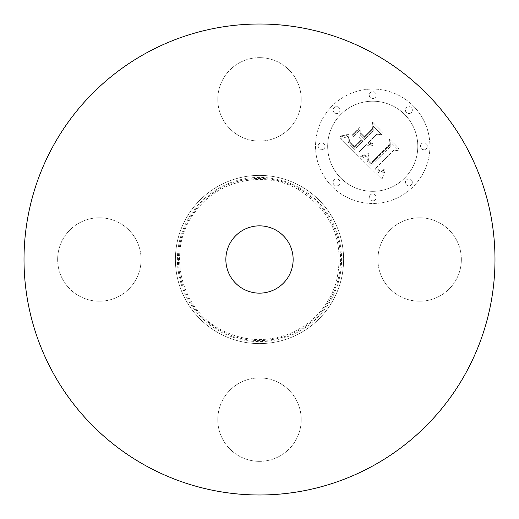 <?xml version="1.0" encoding="UTF-8"?>
<svg xmlns="http://www.w3.org/2000/svg" width="519" height="519" viewBox="0 0 519 519"><rect width="100%" height="100%" fill="white"/><g stroke="black" fill="none" stroke-linecap="round" stroke-linejoin="round"><path stroke-width="0.39" stroke-dasharray="2.6 1.95" d="M456.24 239.499A41.715 41.715 0 0 1 439.632 296.109A41.715 41.715 0 0 1 383.022 279.501A41.715 41.715 0 0 1 399.63 222.891A41.715 41.715 0 0 1 456.24 239.499A41.715 41.715 0 0 1 439.632 296.109A41.715 41.715 0 0 1 383.022 279.501A41.715 41.715 0 0 1 399.63 222.891A41.715 41.715 0 0 1 456.24 239.499M146.605 466.159A235.483 235.483 0 0 1 52.841 146.605A235.483 235.483 0 0 1 372.395 52.841A235.483 235.483 0 0 1 466.159 372.395A235.483 235.483 0 0 1 146.605 466.159A235.483 235.483 0 0 1 52.841 146.605A235.483 235.483 0 0 1 372.395 52.841A235.483 235.483 0 0 1 466.159 372.395A235.483 235.483 0 0 1 146.605 466.159A235.483 235.483 0 0 1 52.841 146.605A235.483 235.483 0 0 1 372.395 52.841A235.483 235.483 0 0 1 466.159 372.395A235.483 235.483 0 0 1 146.605 466.159M279.501 456.24A41.715 41.715 0 0 1 222.891 439.632A41.715 41.715 0 0 1 239.499 383.022A41.715 41.715 0 0 1 296.109 399.63A41.715 41.715 0 0 1 279.501 456.24A41.715 41.715 0 0 1 222.891 439.632A41.715 41.715 0 0 1 239.499 383.022A41.715 41.715 0 0 1 296.109 399.63A41.715 41.715 0 0 1 279.501 456.24M62.76 279.501A41.715 41.715 0 0 1 79.368 222.891A41.715 41.715 0 0 1 135.978 239.499A41.715 41.715 0 0 1 119.37 296.109A41.715 41.715 0 0 1 62.76 279.501A41.715 41.715 0 0 1 79.368 222.891A41.715 41.715 0 0 1 135.978 239.499A41.715 41.715 0 0 1 119.37 296.109A41.715 41.715 0 0 1 62.76 279.501M239.499 62.76A41.715 41.715 0 0 1 296.109 79.368A41.715 41.715 0 0 1 279.501 135.978A41.715 41.715 0 0 1 222.891 119.37A41.715 41.715 0 0 1 239.499 62.76A41.715 41.715 0 0 1 296.109 79.368A41.715 41.715 0 0 1 279.501 135.978A41.715 41.715 0 0 1 222.891 119.37A41.715 41.715 0 0 1 239.499 62.76M332.29 105.831A57.187 57.187 0 0 0 332.29 186.71A57.187 57.187 0 0 0 413.169 186.71A57.187 57.187 0 0 0 413.169 105.831A57.187 57.187 0 0 0 332.29 105.831A57.187 57.187 0 0 0 332.29 186.71A57.187 57.187 0 0 0 413.169 186.71A57.187 57.187 0 0 0 413.169 105.831A57.187 57.187 0 0 0 332.29 105.831M299.82 185.692A84.104 84.104 0 0 1 333.308 299.82A84.104 84.104 0 0 1 219.18 333.308A84.104 84.104 0 0 1 185.692 219.18A84.104 84.104 0 0 1 299.82 185.692A84.104 84.104 0 0 1 333.308 299.82A84.104 84.104 0 0 1 219.18 333.308A84.104 84.104 0 0 1 185.692 219.18A84.104 84.104 0 0 1 299.82 185.692M404.593 178.134A45.056 45.056 0 0 0 404.593 114.407A45.056 45.056 0 0 0 340.866 114.407A45.056 45.056 0 0 0 340.866 178.134A45.056 45.056 0 0 0 404.593 178.134A45.056 45.056 0 0 0 404.593 114.407A45.056 45.056 0 0 0 340.866 114.407A45.056 45.056 0 0 0 340.866 178.134A45.056 45.056 0 0 0 404.593 178.134M339.03 184.874A3.464 3.464 0 0 0 339.03 179.97A3.464 3.464 0 0 0 334.126 179.97A3.464 3.464 0 0 0 334.126 184.874A3.464 3.464 0 0 0 339.03 184.874A3.464 3.464 0 0 0 339.03 179.97A3.464 3.464 0 0 0 334.126 179.97A3.464 3.464 0 0 0 334.126 184.874A3.464 3.464 0 0 0 339.03 184.874M339.03 112.571A3.464 3.464 0 0 0 339.03 107.667A3.464 3.464 0 0 0 334.126 107.667A3.464 3.464 0 0 0 334.126 112.571A3.464 3.464 0 0 0 339.03 112.571A3.464 3.464 0 0 0 339.03 107.667A3.464 3.464 0 0 0 334.126 107.667A3.464 3.464 0 0 0 334.126 112.571A3.464 3.464 0 0 0 339.03 112.571M324.057 148.719A3.464 3.464 0 0 0 324.057 143.821A3.464 3.464 0 0 0 319.153 143.821A3.464 3.464 0 0 0 319.153 148.719A3.464 3.464 0 0 0 324.057 148.719A3.464 3.464 0 0 0 324.057 143.821A3.464 3.464 0 0 0 319.153 143.821A3.464 3.464 0 0 0 319.153 148.719A3.464 3.464 0 0 0 324.057 148.719M411.333 112.571A3.464 3.464 0 0 0 411.333 107.667A3.464 3.464 0 0 0 406.429 107.667A3.464 3.464 0 0 0 406.429 112.571A3.464 3.464 0 0 0 411.333 112.571A3.464 3.464 0 0 0 411.333 107.667A3.464 3.464 0 0 0 406.429 107.667A3.464 3.464 0 0 0 406.429 112.571A3.464 3.464 0 0 0 411.333 112.571M375.179 97.598A3.464 3.464 0 0 0 375.179 92.693A3.464 3.464 0 0 0 370.281 92.693A3.464 3.464 0 0 0 370.281 97.598A3.464 3.464 0 0 0 375.179 97.598A3.464 3.464 0 0 0 375.179 92.693A3.464 3.464 0 0 0 370.281 92.693A3.464 3.464 0 0 0 370.281 97.598A3.464 3.464 0 0 0 375.179 97.598M406.429 179.97A3.464 3.464 0 0 0 406.429 184.874A3.464 3.464 0 0 0 411.333 184.874A3.464 3.464 0 0 0 411.333 179.97A3.464 3.464 0 0 0 406.429 179.97A3.464 3.464 0 0 0 406.429 184.874A3.464 3.464 0 0 0 411.333 184.874A3.464 3.464 0 0 0 411.333 179.97A3.464 3.464 0 0 0 406.429 179.97M370.281 194.943A3.464 3.464 0 0 0 370.281 199.847A3.464 3.464 0 0 0 375.179 199.847A3.464 3.464 0 0 0 375.179 194.943A3.464 3.464 0 0 0 370.281 194.943A3.464 3.464 0 0 0 370.281 199.847A3.464 3.464 0 0 0 375.179 199.847A3.464 3.464 0 0 0 375.179 194.943A3.464 3.464 0 0 0 370.281 194.943M421.402 143.821A3.464 3.464 0 0 0 421.402 148.719A3.464 3.464 0 0 0 426.307 148.719A3.464 3.464 0 0 0 426.307 143.821A3.464 3.464 0 0 0 421.402 143.821A3.464 3.464 0 0 0 421.402 148.719A3.464 3.464 0 0 0 426.307 148.719A3.464 3.464 0 0 0 426.307 143.821A3.464 3.464 0 0 0 421.402 143.821M361.003 158.237L360.621 158.353L381.965 179.353L384.884 171.309L382.244 173.048L379.843 173.216L377.319 171.795L374.809 169.155L375.873 168.48L378.091 170.595L380.278 171.607L382.055 171.374L384.118 170.18L384.566 169.823L384.105 169.363L381.608 170.848L379.759 170.783L376.139 167.832L393.72 150.244L398.261 150.653L390.184 142.576L390.346 146.585L370.975 165.529L368.308 162.862L367.251 160.689L367.335 158.84L368.535 155.564L360.621 158.353L381.965 179.353L384.884 171.309L382.244 173.048L379.843 173.216L377.319 171.795L374.809 169.155L375.873 168.48L378.091 170.595L380.278 171.607L382.055 171.374L384.118 170.18L384.566 169.823L384.105 169.363L381.608 170.848L379.759 170.783L376.139 167.832L393.72 150.244L398.261 150.653L390.184 142.576L390.346 146.585L370.975 165.529L368.308 162.862L367.251 160.689L367.335 158.84L368.535 155.564L361.003 158.237M361.198 156.044L360.621 156.128L360.815 156.816L362.612 156.498L368.646 154.149L368.341 153.533L360.621 156.128L360.815 156.816L362.612 156.498L368.646 154.149L368.341 153.533L361.198 156.044M368.205 158.535L368.211 160.488L371.241 163.926L389.652 145.508L389.99 140.435L398.456 148.901L398.527 148.019L389.497 138.988L388.984 145.119L371.195 162.875L369.152 160.631L368.094 158.094L368.036 160.079L369.353 162.025L371.241 163.926L389.652 145.508L389.99 140.435L398.456 148.901L398.527 148.019L389.497 138.988L388.984 145.119L371.195 162.875L369.424 161.026L368.205 158.535M340.652 138.385L358.992 156.732L358.889 152.067L366.343 144.606L369.307 146.099L372.357 145.599L372.512 145.19L369.392 144.516L367.828 143.121L368.659 142.29L370.469 143.536L372.512 143.88L372.551 143.173L370.67 142.835L369.139 141.817L376.736 134.213L381.913 134.797L373.239 126.123L373.2 130.684L364.293 139.585L360.251 135.543L360.212 129.64L352.81 137.042L358.623 136.886L361.289 139.553L354.471 146.377L349.988 141.7L348.885 138.138L348.839 140.493L349.767 142.433L354.432 147.292L361.73 139.994L362.813 141.071L354.542 149.342L350.189 144.905L348.307 142.174L347.964 139.65L348.852 135.984L344.765 137.593L340.652 138.385L358.992 156.732L358.889 152.067L366.343 144.606L369.307 146.099L372.357 145.599L372.512 145.19L369.392 144.516L367.828 143.121L368.659 142.29L370.469 143.536L372.512 143.88L372.551 143.173L370.67 142.835L369.139 141.817L376.736 134.213L381.913 134.797L373.239 126.123L373.2 130.684L364.293 139.585L360.251 135.543L360.212 129.64L352.81 137.042L358.623 136.886L361.289 139.553L354.471 146.377L349.988 141.7L348.885 138.138L348.839 140.493L349.767 142.433L354.432 147.292L361.73 139.994L362.813 141.071L354.542 149.342L350.189 144.905L348.307 142.174L347.964 139.65L348.852 135.984L344.765 137.593L340.652 138.385M341.457 135.868L340.386 135.965L340.406 136.581L346.05 135.725L349.099 134.356L348.976 133.74L345.271 135.2L340.386 135.965L340.406 136.581L341.437 136.542L346.05 135.725L349.099 134.356L348.976 133.74L345.271 135.2L341.457 135.868M359.771 127.499L352.135 135.135L352.33 135.861L359.965 128.225L359.771 127.499L352.135 135.135L352.33 135.861L359.965 128.225L359.771 127.499M364.26 136.581L360.64 132.961L360.673 133.954L364.221 137.503L372.48 129.25L373.077 123.522L382.763 133.208L382.801 132.287L372.564 122.056L371.825 129.023L364.26 136.581L360.64 132.961L360.673 133.954L364.221 137.503L372.48 129.25L373.077 123.522L382.763 133.208L382.801 132.287L372.564 122.056L371.825 129.023L364.26 136.581M243.372 289.025A33.638 33.638 0 0 0 289.025 275.628A33.638 33.638 0 0 0 275.628 229.975A33.638 33.638 0 0 0 229.975 243.372A33.638 33.638 0 0 0 243.372 289.025M298.853 187.463A82.086 82.086 0 0 1 331.537 298.853A82.086 82.086 0 0 1 220.147 331.537A82.086 82.086 0 0 1 187.463 220.147A82.086 82.086 0 0 1 298.853 187.463M298.367 188.352A81.074 81.074 0 0 1 330.648 298.367A81.074 81.074 0 0 1 220.633 330.648A81.074 81.074 0 0 1 188.352 220.633A81.074 81.074 0 0 1 298.367 188.352M297.887 189.234C332.685 211.434 345.42 242.633 336.085 282.842C327.995 307.41 311.964 324.57 288 334.32C265.04 342.566 242.743 341.041 221.113 329.766C178.731 308.338 165.911 247.252 196.104 210.597C218.862 179.846 264.684 170.226 297.887 189.234"/><path stroke-width="0.78" d="M372.395 52.841A235.483 235.483 0 0 1 466.159 372.395A235.483 235.483 0 0 1 146.605 466.159A235.483 235.483 0 0 1 52.841 146.605A235.483 235.483 0 0 1 372.395 52.841M275.628 229.975A33.638 33.638 0 0 1 289.025 275.628A33.638 33.638 0 0 1 243.372 289.025A33.638 33.638 0 0 1 229.975 243.372A33.638 33.638 0 0 1 275.628 229.975"/></g></svg>
